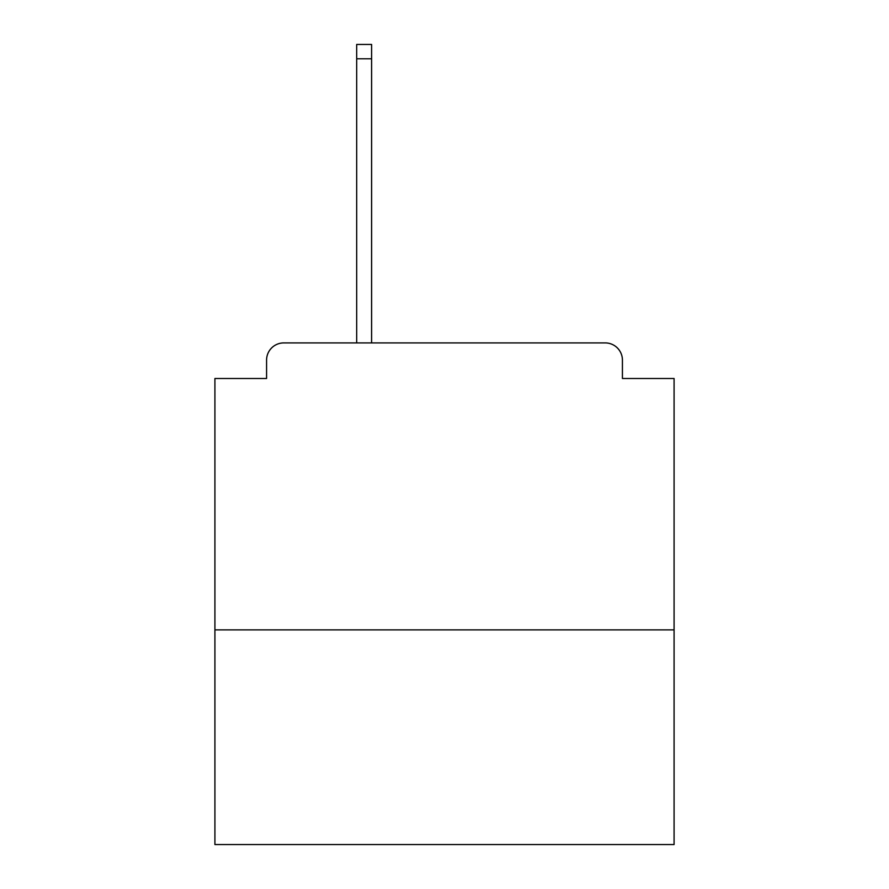 <?xml version="1.0" encoding="UTF-8"?>
<svg xmlns="http://www.w3.org/2000/svg" width="889" height="889" viewBox="0 0 889 889"><rect width="100%" height="100%" fill="white"/><g stroke="black" fill="none" stroke-linecap="round" stroke-linejoin="round"><path stroke-width="1.33" d="M674.084 629.89L674.084 378.492L622.422 378.492L622.422 360.123A17.213 17.213 0 0 0 605.209 342.91L283.791 342.91A17.213 17.213 0 0 0 266.578 360.123L266.578 378.492L214.916 378.492L214.916 844.55L674.084 844.55L674.084 629.89L214.916 629.89M266.578 360.123L266.578 378.492M605.209 342.91L534.033 342.91M354.967 342.91L283.791 342.91M622.422 378.492L622.422 360.123M371.602 58.796L356.689 58.796L356.689 44.45L371.602 44.45L371.602 342.91M356.689 58.796L356.689 342.91"/></g></svg>

